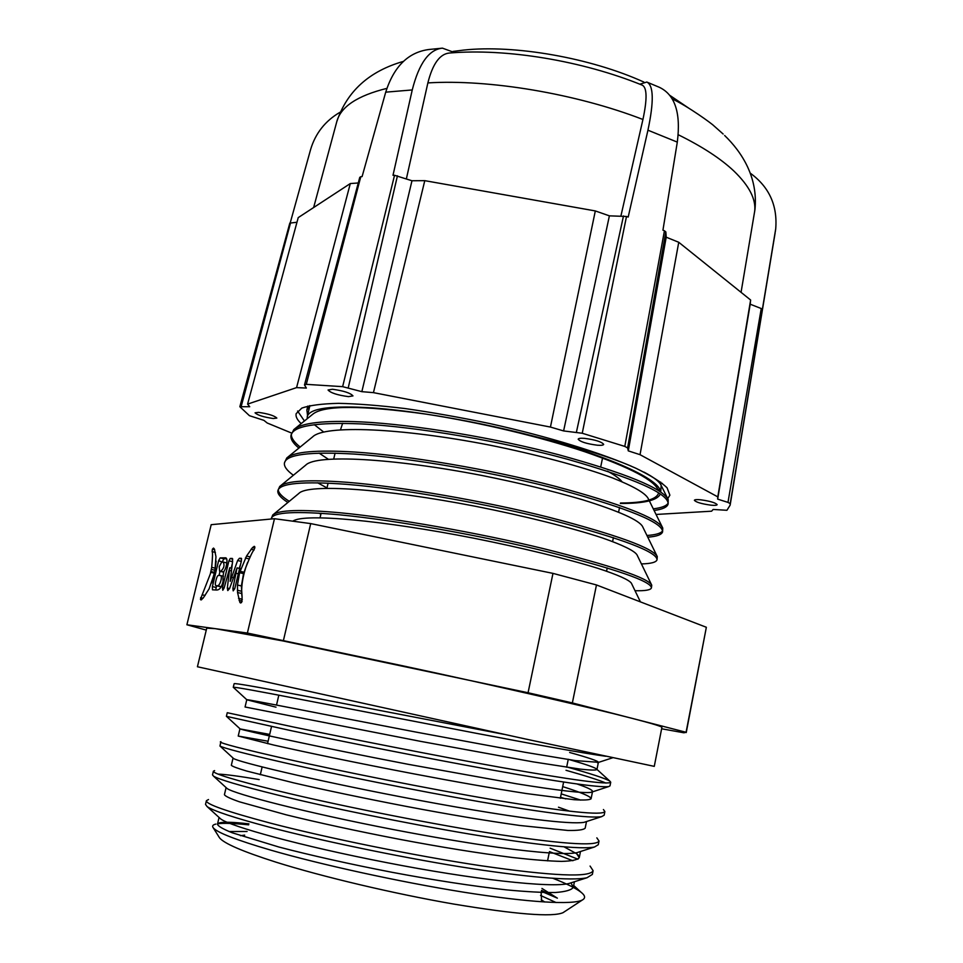 <?xml version="1.0" encoding="UTF-8"?>
<svg xmlns="http://www.w3.org/2000/svg" width="963" height="963" viewBox="0 0 963 963"><rect width="100%" height="100%" fill="white"/><g stroke="black" fill="none" stroke-linecap="round" stroke-linejoin="round"><path stroke-width="1.44" d="M661.629 728.774L683.911 732.795L686.077 732.277L632.643 718.482C652.433 723.622 662.183 726.596 661.894 727.402L654.274 766.367L525.461 738.994L197.427 666.757L206.732 628.165L215.122 628.634L186.894 624.77L206.263 630.103M247.383 633.052L404.641 666.215C496.992 686.041 591.595 707.817 632.643 718.482L572.359 702.93L528.061 692.746L282.689 640.901L215.122 628.634L247.383 633.052L274.467 518.708L211.198 524.679L186.894 624.77M307.233 418.7L307.281 416.582C309.52 408.204 331.416 405.327 372.982 407.927C388.956 409.094 406.795 411.177 426.501 414.186C479.129 422.239 540.05 436.745 584.806 451.743C630.392 467.549 654.924 480.477 658.403 490.54M247.082 831.478L228.989 831.526M218.962 836.931L219.516 837.798C223.873 843.419 242.664 851.521 275.887 862.126C322.376 876.751 394.108 893.736 453.79 904.076C515.975 914.393 552.377 917.27 563.006 912.683L563.861 912.13M248.671 824.846C234.141 823.329 223.825 822.968 217.722 823.75M215.905 824.075C212.775 824.797 211.884 826.049 213.244 827.807C217.108 832.586 236.356 840.049 271 850.209C320.655 864.581 398.851 881.783 463.66 892.195C528.783 902.548 573.238 905.112 582.434 899.948C585.66 898.094 585.227 895.554 581.122 892.304C576.006 888.331 566.593 883.661 552.882 878.292M556.096 902.548L540.568 895.47M541.952 888.44L557.384 898.166L541.362 891.329M272.011 518.937L271.65 517.637M271.193 519.021L272.722 515C278.259 509.909 300.805 509.186 340.36 512.798C394.505 517.962 479.55 533.093 543.794 548.729C612.023 565.799 648.003 577.932 651.734 585.155L651.433 587.851C650.747 590.018 645.27 590.969 635.014 590.716M271.265 518.539C273.047 512.099 295.918 510.859 339.891 514.844C395.444 520.189 482.92 535.922 547.959 551.919C616.597 569.314 651.084 581.291 651.433 587.851M300.179 447.037C294.076 442.173 291.127 437.9 291.344 434.205M298.891 448.096C292.848 443.112 290.236 438.779 291.055 435.095L293.823 429.582C301.6 422.793 324.098 420.241 361.318 421.902C414.343 424.478 496.703 438.273 559.322 454.921C626.131 473.339 662.424 488.229 668.19 499.58L668.141 503.962C667.287 507.176 662.592 509.343 654.07 510.462M291.055 435.095C293.51 425.827 316.779 422.095 360.86 423.901C416.51 426.669 503.312 441.62 567.4 459.231C634.99 478.599 668.563 493.513 668.141 503.962M293.378 475.265C286.697 470.377 283.736 466.212 284.494 462.758L286.769 457.979C293.835 451.731 316.37 449.745 354.372 452.02C407.77 455.439 491.022 469.679 554.182 486.026C621.472 504.034 657.657 518.034 662.761 528.049L662.604 531.781C661.798 534.682 656.85 536.475 647.762 537.173M284.494 462.758C286.721 454.416 309.857 451.515 353.915 454.042C409.528 457.654 496.559 472.857 560.96 489.95C628.899 508.657 662.773 522.608 662.604 531.781M289.285 501.326C282.051 496.776 278.367 492.887 278.235 489.673M287.877 502.481C280.546 497.739 277.212 493.766 277.898 490.576L279.727 486.459C286.059 480.766 308.605 479.393 347.39 482.319C401.162 486.592 485.304 501.29 549.006 517.3C616.765 534.85 652.854 547.947 657.272 556.578L657.031 559.744C656.285 562.284 651.072 563.68 641.418 563.921M277.898 490.576C279.908 483.173 302.912 481.103 346.921 484.353C402.51 488.831 489.758 504.299 554.483 520.839C622.76 538.907 656.947 551.871 657.031 559.744M668.202 503.011C666.625 505.9 661.653 507.838 653.275 508.837M662.628 530.818C660.967 533.333 655.731 534.886 646.943 535.476M710.79 505.154C714.702 505.527 716.821 505.37 717.146 504.672C715.581 502.746 710.08 501.109 700.643 499.797C696.767 499.424 694.672 499.592 694.371 500.279C695.936 502.205 701.401 503.83 710.79 505.154M597.385 445.219C601.261 445.508 603.356 445.231 603.681 444.388C601.731 441.788 595.303 439.766 584.385 438.346C580.557 438.069 578.486 438.346 578.185 439.176C580.135 441.776 586.539 443.787 597.385 445.219M348.474 396.636L352.976 395.901C350.46 392.988 343.622 390.773 332.476 389.257L328.058 389.991C330.598 392.916 337.399 395.119 348.474 396.636M273.299 418.532L276.838 418.086C274.419 415.703 268.316 413.801 258.529 412.357L255.063 412.814C257.494 415.185 263.573 417.087 273.299 418.532M631.222 466.152C608.062 456.318 576.103 446.471 535.368 436.6C610.674 456.45 660.534 479.779 660.498 491.9M660.317 493.959C657.573 500.315 644.259 503.493 620.365 503.468M660.714 492.057L661.172 485.448C659.583 481.717 653.829 477.251 643.886 472.075M453.031 51.424L463.42 50.112C514.471 44.503 590.716 57.852 643.874 82.072M669.887 95.409L688.834 108.217M622.002 481.717C619.558 478.611 614.731 475.096 607.497 471.172M233.528 687.498L233.287 687.293C234.382 686.86 256.242 690.772 298.867 699.03L476.589 733.361C538.582 745.133 587.298 753.86 605.607 756.244M233.263 687.317L234.129 683.694C234.539 682.984 256.423 686.775 299.782 695.069L503.721 734.288M208.502 799.531L206.395 800.71L205.516 804.406L207.093 806.573C213.268 810.882 234.021 817.743 269.339 827.145C317.946 840.001 396.046 856.384 459.303 866.652C525.437 877.245 572.672 881.181 587.069 877.714L592.365 874.416L593.1 870.696L590.078 866.062M206.395 800.71C205.817 804.153 227.112 811.616 270.278 823.1C324.904 837.377 413.669 855.65 481.271 865.797C552.762 876.077 590.042 877.714 593.1 870.696M259.191 779.585C239.715 776.262 225.968 774.421 217.963 774.083M214.605 770.605L213.389 771.207L212.51 774.89L213.461 776.082C218.529 779.356 239.631 785.603 276.79 794.824C326.373 807.042 405.929 823.389 469.667 834.09C536.307 845.105 582.182 849.787 594.544 846.983L598.276 844.732L599.01 841.036L596.831 837.846M213.389 771.207C213.064 773.602 234.503 780.126 277.717 790.792C332.391 804.117 420.927 822.101 488.181 832.851C559.298 843.877 596.241 846.609 599.01 841.036M220.9 741.666L219.961 746.036C223.801 748.179 245.204 753.74 284.193 762.696C334.751 774.252 415.751 790.575 479.899 801.758C546.96 813.266 591.451 818.731 601.706 816.612L604.15 815.228L604.884 811.556L603.416 809.534M220.334 741.883C220.262 743.219 241.857 748.829 285.12 758.7C339.831 771.05 428.138 788.745 495.054 800.109C565.787 811.881 602.405 815.685 604.884 811.556M610.735 782.221C608.532 784.941 572.251 780.066 501.879 767.571C435.312 755.606 347.234 738.2 292.475 726.788L227.256 712.704L226.389 716.34L291.56 730.761C343.081 741.63 425.502 757.953 490.035 769.654C559.19 782.028 598.697 787.686 608.556 786.615L610 785.88L610.735 782.221L609.832 781.113C605.498 778.477 591.113 773.746 566.701 766.933M572.877 860.741L549.452 851.605M577.981 859.213L550.15 848.186M565.799 798.893L560.526 797.256M580.773 800.121L561.212 793.885M605.968 783.075C599.251 780.186 585.937 775.925 566.015 770.292M342.623 423.323L340.517 429.751M248.899 823.871C234.358 822.197 224.716 821.824 219.961 822.751L218.396 823.257M219.07 817.443L217.469 824.22C218.083 826.194 222.995 829.059 232.215 832.778L278.837 847.007C309.93 855.168 350.219 864.208 392.061 872.297C433.94 880.17 472.039 886.032 506.333 889.86C526.689 891.774 543.012 892.653 555.302 892.508C565.534 891.762 571.528 890.041 573.298 887.344L570.951 882.866M226.088 787.602L224.427 794.668C225.149 796.184 230.157 798.568 239.45 801.818L286.216 814.818C317.321 822.498 357.55 831.225 399.272 839.255C441.006 847.151 478.924 853.254 513.026 857.564C533.237 859.827 549.428 861.103 561.598 861.391C571.709 861.103 577.595 859.863 579.257 857.66L576.656 853.724L564.065 846.85M231.433 765.152L231.337 765.284C232.167 766.331 237.271 768.257 246.648 771.038L293.534 782.823C324.663 790.021 364.833 798.435 406.422 806.428C448.024 814.325 485.773 820.669 519.671 825.46L567.857 830.455C577.848 830.624 583.626 829.853 585.179 828.144L586.503 821.547M268.111 741.233L238.222 736.057L273.853 745.073C305.813 752.32 357.779 763.153 413.536 773.795C455.005 781.703 492.587 788.288 526.267 793.548L574.08 799.699C583.951 800.313 589.621 800.012 591.077 798.784L589.85 797.123C586.443 794.788 577.391 791.285 562.693 786.615M276.02 707.179L246.769 699.764L245.059 706.998L420.614 741.366L532.84 761.829L580.268 769.112C590.018 770.183 595.579 770.34 596.94 769.593L596.205 768.715C593.304 766.933 583.987 763.791 568.254 759.289M557.384 898.166L541.555 890.378M219.564 817.9L220.78 819.007C230.771 826.447 299.361 845.719 386.753 862.643C471.581 879.267 551.787 888.355 569.277 883.396L571.962 882.541M226.269 787.77L227.136 788.553C234.84 794.066 304.477 812.399 393.951 829.673C431.135 836.823 465.96 842.721 498.425 847.38C539.786 852.953 565.907 854.735 576.765 852.712L578.956 852.002M231.337 765.284L233.046 758.037L233.588 758.531C238.944 762.046 309.544 779.284 401.102 796.895C450.816 806.476 500.483 814.854 536.066 819.441C560.767 822.486 576.729 823.461 583.963 822.366L585.673 821.812M569.602 811.183L558.492 807.211M269.7 734.408L240.148 728.931C243.085 730.363 314.576 746.361 408.192 764.309L516.337 783.762C557.926 790.418 583.109 793.416 590.873 792.38L592.546 791.478C592.582 790.009 587.406 787.505 577.042 783.978M246.769 699.764L246.805 699.74C247.214 699.042 319.499 713.631 415.197 731.928L525.112 752.308L575.344 760.589L598.396 762.311C598.155 760.999 588.562 757.725 569.651 752.476M301.19 423.6C297.194 419.892 295.509 416.582 296.135 413.681L301.804 408.119C309.629 405.327 321.859 403.738 338.47 403.341C357.333 403.726 379.591 405.471 405.23 408.577C432.303 412.453 460.458 417.436 489.673 423.539C548.453 436.588 602.308 453.224 635.749 468.174C650.591 475.385 661.027 481.921 667.046 487.76L669.887 495.163L667.732 498.665M304.489 384.959L306.282 384.345L360.788 176.711L359.753 177.373L304.489 384.959L306.366 388.053L296.568 387.62L247.587 404.111L249.73 406.723L239.847 406.711L249.429 415.679L263.922 420.362L267.22 423.01L291.548 433.037M730.219 503.613L762.359 309.436L761.252 308.545L727.98 502.397L730.219 503.613L730.135 505.166L726.921 510.294L713.162 509.451L711.597 511.197L656.044 514.459M727.98 502.397L717.664 499.123L717.796 496.872L640.034 454.68L628.285 450.877L627.611 447.939L624.794 446.411L582.242 433.254L626.504 216.47L609.386 215.844L595.315 210.933L424.779 180.659L411.971 180.755L394.541 175.278L342.635 386.657L361.847 391.664L373.451 392.639L550.439 427.066L563.608 430.93L582.242 433.254M306.282 384.345L342.635 386.657M296.965 222.248L289.815 223.103L239.847 406.711M358.272 182.97L350.303 183.56L298.229 217.614L247.587 404.111M360.788 176.711L362.1 176.59L385.718 92.159C393.879 66.531 408.216 52.327 428.74 49.522L442.45 48.15C429.065 49.426 418.989 63.365 412.248 89.944L385.718 92.159M412.248 89.944L393 175.29L394.541 175.278M626.504 216.47L628.189 217.048L647.943 130.198C654.033 101.368 653.648 85.31 646.799 82.048L639.853 84.202M646.799 82.048L659.21 87.236C674.991 94.615 681.022 112.9 677.302 142.115L662.941 230.169L664.446 230.795L624.794 446.411M761.252 308.545L750.201 304.2L750.622 300.011L678.746 242.279L666.203 237.199L665.842 231.927L664.446 230.795M762.359 309.436L775.709 228.905C777.635 205.492 769.16 186.918 750.285 173.171M350.303 183.56L296.568 387.62M290.609 222.585L241.244 406.242M623.494 215.941L576.428 432.122M595.315 210.933L550.439 427.066M424.779 180.659L373.451 392.639M397.442 175.796L348.257 387.74M750.622 300.011L717.796 496.872M678.746 242.279L640.034 454.68M665.842 231.927L627.611 447.939M290.236 222.826L310.604 149.518C315.443 133.303 325.253 120.881 340.035 112.25M666.203 237.199L628.285 450.877M750.201 304.2L717.664 499.123M411.971 180.755L361.847 391.664M609.386 215.844L563.608 430.93M741.065 292.331L754.932 209.729C758.254 177.686 742.136 152.419 724.633 135.482M620.93 215.917L642.935 119.484C647.305 98.96 647.064 87.513 642.201 85.141C582.675 60.886 506.526 48.126 449.288 53.037C439.754 54.012 432.616 63.967 427.873 82.914L406.374 178.853M454.717 52.64L442.45 48.15M307.558 415.402L306.86 410.033L309.749 405.628M658.596 492.827L658.548 493.164C656.441 499.604 643.753 502.903 620.461 503.023M535.368 436.6C498.593 427.042 462.3 419.579 426.501 414.186C361.992 405.267 324.17 405.206 313.035 414.006L293.823 429.582M304.428 420.987L297.591 411.032M662.388 483.354L660.425 483.775M292.993 521.067C304.404 513.074 382.949 520.453 472.989 538.04C521.38 547.67 568.447 559.13 597.734 568.278C617.825 574.815 629.465 580.051 631.439 583.301L640.407 601.875M320.908 514.11L318.849 513.135M272.722 515L298.843 493.441C307.931 483.438 384.731 488.747 475.373 506.261C524.101 515.855 571.721 527.784 601.911 537.775C622.555 544.938 634.653 550.896 637.025 554.893L651.734 585.155M326.987 487.928L317.609 482.776M279.727 486.459L305.765 465.093C316.309 454.055 392.735 458.207 482.114 475.517C519.021 482.908 552.389 490.949 582.218 499.641C618.884 511.088 638.999 520.056 642.562 526.532L657.272 556.578M328.299 459.231L319.09 453.116M286.769 457.979L312.698 436.817C324.675 424.779 400.692 427.861 488.819 444.954C536.235 454.367 582.495 466.754 612.324 477.853C632.944 486.002 644.849 492.803 648.051 498.232L662.761 528.049M314.347 424.683L323.676 432.038M686.246 732.542L706.348 627.274L596.47 584.95L552.979 573.382L310.7 523.595L274.467 518.708M686.077 732.277L706.348 627.274M572.359 702.93L596.47 584.95M528.061 692.746L552.979 573.382M283.507 640.178L310.7 523.595M211.294 569.398L210.367 573.816L200.424 599.323L201.002 599.985L203.349 597.842L209.103 588.838L214.809 572.383L215.965 556.71L214.4 549.042L213.497 548.079L212.414 549.163L212.101 551.606C212.763 552.148 212.63 557.384 211.691 567.315L211.294 569.398L215.002 570.301L211.704 582.952M218.637 560.659L212.378 586.599L212.474 589.813L216.218 590.006C219.42 590.259 221.695 587.394 223.031 581.435C222.898 575.862 223.368 572.215 224.451 570.469C226.389 567.929 228.604 557.18 225.173 557.83L220.178 557.878L218.637 560.659L222.26 562.055M229.603 588.465L237.067 567.857L232.89 588.417L233.19 590.873L234.803 588.501L241.388 560.96L241.256 558.263L239.39 558.299L237.632 560.502L230.181 581.363L232.637 561.164L232.264 558.42L230.241 558.456L228.929 560.815L222.489 587.635L222.778 590.235L224.126 588.02L229.772 567.761L227.328 588.056L227.774 590.584L229.603 588.465M244.265 572.72L245.83 567.351C250.091 556.602 252.788 550.872 253.907 550.186L254.882 547.478L254.401 546.37L252.535 547.538L246.552 556.024L239.618 572.684L237.464 585.023L237.548 592.522L239.847 602.32L240.485 602.982L241.629 602.381L242.086 597.325C241.171 590.764 241.761 583.096 243.868 574.345L244.265 572.72M247.611 562.404L243.543 573.647L241.388 585.961L242.122 597.529M249.104 558.913L245.433 557.998M229.555 588.598L227.328 588.056M232.191 564.053L231.216 568.11M233.215 577.68L232.107 577.403M240.606 564.186L239.233 568.387M241.28 561.405L237.632 560.502M226.546 558.757L223.922 558.805L222.369 561.585M216.543 585.781L215.748 589.982M220.021 571.312L219.022 575.465M219.636 586.503L221.225 586.648M219.227 566.677L219.576 571.203L220.732 571.215C223.97 568.399 224.8 565.353 223.223 562.055L221.719 562.055L219.227 566.677M215.929 580.52C215.062 583.867 215.134 585.588 216.121 585.685L217.373 585.745C220.094 586.178 222.983 575.501 220.274 575.501L218.529 575.453C217.626 575.368 216.759 577.054 215.929 580.52M216.145 561.104L215.002 570.301M215.399 552.425L212.101 551.606M205.083 595.471L202.146 594.785M244.686 835.126L240.437 835.691M678.241 134.736C702.208 146.557 720.745 158.642 733.842 170.981C749.334 185.919 756.268 199.473 754.643 211.655M677.302 142.115L647.943 130.198M775.709 228.905L775.323 231.65M427.873 82.914C488.951 79.062 576.271 93.676 642.935 119.484M313.649 207.514L336.785 121.663C340.673 106.785 357.369 95.686 386.873 88.379M544.805 902.03L541.23 899.791M241.352 602.682L239.847 602.32M242.231 601.117L239.077 600.37M242.351 599.287L238.535 598.384M241.496 593.461L237.548 592.522M241.304 591.186L237.367 590.235M241.388 585.961L237.464 585.023M243.543 573.647L239.618 572.684M243.928 572.227L240.016 571.276M250.055 556.903L246.552 556.024M254.015 549.981L251.066 549.235M254.774 548.103L252.535 547.538M254.738 546.635L253.967 546.442M231.144 570.83L229.88 570.517M224.126 588.032L222.489 587.635M232.552 561.706L228.929 560.815M232.769 559.082L230.241 558.456M241.653 558.853L239.39 558.299M234.707 588.85L232.89 588.417M238.306 573.816L236.489 573.382M223.922 558.805L220.178 557.878M225.92 558.095L224.668 557.794M216.121 587.49L212.378 586.599M223.488 572.13L219.708 571.215M223.609 571.926L220.732 571.215M220.033 586.599L216.254 585.697M221.153 586.648L217.373 585.745M215.387 568.218L211.691 567.315M214.689 549.717L212.414 549.163M201.736 599.624L200.424 599.323M202.988 598.288L200.569 597.722M214.436 573.202L210.728 572.311M214.605 572.371L210.897 571.48M602.549 458.003L600.719 466.826M309.881 405.604L307.281 416.582M219.516 837.798L213.244 827.807M563.006 912.683L582.434 899.948M723.141 134.026L713.884 125.816C711.813 123.637 688.75 106.785 672.258 98.924M619.546 507.501L618.607 512.111M613.407 537.619L612.612 541.567M607.244 567.917L606.57 571.191M568.218 759.506L566.641 767.234M563.62 782.028L560.322 798.267M549.163 853.013L547.562 860.874M541.134 892.46L541.567 900.537M335.076 453.128L333.74 458.918M328.106 483.113L326.914 488.241M321.1 513.279L320.065 517.745M278.825 695.166L276.525 705.048M271.53 726.511L267.545 743.641M262.141 766.933L260.323 774.721M573.671 885.442L581.122 892.304M576.656 853.724L578.245 855.168M589.85 797.123L590.825 798.026M596.205 768.715L609.832 781.113M574.417 881.759L573.298 887.344M580.484 851.509L579.257 857.66M239.931 728.786L238.222 736.057M592.474 791.851L591.077 798.784M598.396 762.311L596.94 769.593M612.709 757.761L597.493 762.732M233.287 687.293L246.805 699.74M608.556 786.615L590.873 792.38M226.57 716.448L240.148 728.931M601.706 816.612L583.963 822.366M219.961 746.036L233.588 758.531M594.544 846.983L576.765 852.712M213.461 776.082L227.136 788.553M587.069 877.714L569.277 883.396M207.093 806.573L220.78 819.007M775.143 232.829L730.135 505.166M336.785 121.663C347.017 91.268 369.226 71.178 403.413 61.391M307.799 406.085L306.86 410.033M668.19 499.58L661.172 485.448M231.553 568.194L229.772 567.761M240.786 568.772L237.127 567.869M219.576 571.203L223.344 572.118M223.223 562.055L226.919 562.97M216.121 585.685L219.901 586.587M220.274 575.501L223.464 576.271M660.75 482.102L660.377 484.004M659.414 488.819L658.993 490.913"/></g></svg>

